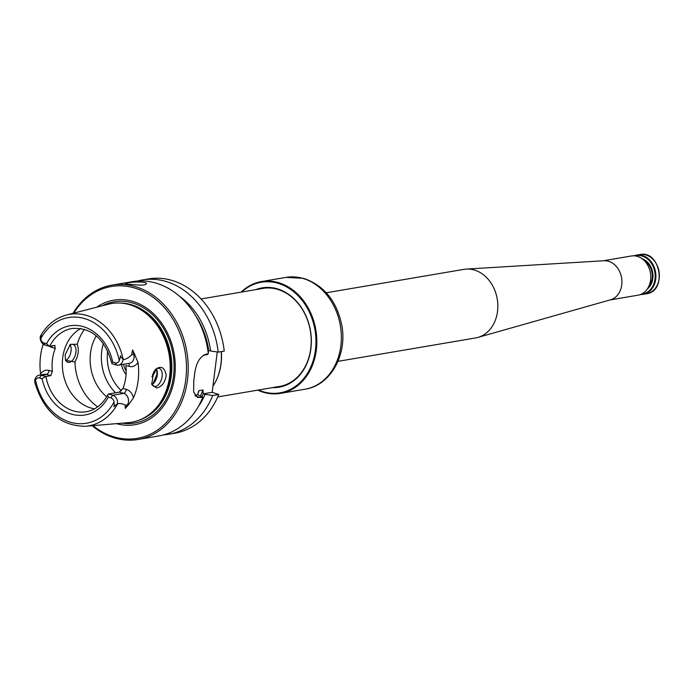 <?xml version="1.0" encoding="UTF-8"?>
<svg xmlns="http://www.w3.org/2000/svg" width="694" height="694" viewBox="0 0 694 694"><rect width="100%" height="100%" fill="white"/><g stroke="black" fill="none" stroke-linecap="round" stroke-linejoin="round"><path stroke-width="1.04" d="M163.689 434.86A78.266 62.755 -99.7 0 0 168.677 434.262L174.715 433.238A78.266 62.755 -99.7 0 0 218.749 394.47L212.164 392.301L217.257 351.988M123.055 359.83A7.157 5.734 80.3 0 1 118.561 365.113L129.544 363.248A7.157 5.734 -99.7 0 0 133.829 354.461L132.632 349.906L131.582 354.842C129.327 357.393 126.551 359.015 123.272 359.709L120.947 356.811C120.357 355.337 120.183 355.38 120.409 356.942L119.299 360.637A4.667 3.748 80.3 0 1 115.325 362.841L112.732 362.112A45.223 36.261 -99.7 0 0 82.95 326.544A45.223 36.261 -99.7 0 0 46.515 343.651L43.922 342.931A4.667 3.748 80.3 0 1 40.764 338.741L41.362 334.621L40.226 336.737A7.157 5.734 80.3 0 0 45.084 345.092L49.395 346.289L54.548 345.43L55.268 348.388L51.946 347.46A10.887 8.727 80.3 0 1 49.456 346.289M132.632 349.906L137.967 362.259A57.68 46.246 -99.7 0 1 133.465 397.914L128.442 404.88A3.73 1.648 -148.3 0 0 127.462 404.854A7.157 5.734 -99.7 0 0 123.645 393.342L112.671 395.216A7.157 5.734 -99.7 0 1 117.529 403.561L114.736 405.964C113.816 407.092 113.66 407.022 114.25 405.756L114.059 402.06A4.667 3.748 -99.7 0 0 110.901 397.87L108.307 397.15L107.674 394.99C102.504 404.463 95.356 410.05 86.256 411.742A42.239 33.867 -99.7 0 1 73.998 411.065A42.239 33.867 -99.7 0 1 45.899 376.469L41.267 375.307A7.157 5.734 -99.7 0 0 39.194 375.194A7.157 5.734 -99.7 0 0 34.7 380.468L34.995 383.183C43.913 411.698 60.768 426.064 85.553 426.281A56.578 45.362 -99.7 0 0 117.72 403.613C120.956 403.361 123.454 403.899 125.215 405.235L125.241 408.454L127.462 404.854L125.215 405.235M45.578 376.504L42.091 378.681L39.497 377.961A4.667 3.748 -99.7 0 0 35.533 380.165L35.221 383.721M118.561 365.113A7.157 5.734 80.3 0 1 116.488 365.001L112.176 363.795L111.621 362.693L112.732 362.112M133.465 397.914A10.887 8.727 -99.7 0 0 126.299 389.36L122.977 388.432A42.239 33.867 -99.7 0 0 125.883 365.443L129.205 366.371A10.887 8.727 -99.7 0 0 137.967 362.259M39.194 375.194L44.312 374.318A7.157 5.734 80.3 0 1 46.394 374.43L50.731 375.645L52.362 371.368L49.04 370.449A10.887 8.727 80.3 0 0 40.599 373.997A57.186 45.847 80.3 0 1 43.228 344.155M52.362 371.368A42.239 33.867 80.3 0 1 55.268 348.388M128.442 404.88L125.241 408.454M151.596 383.661A9.317 5.205 105.6 0 0 154.12 386.341A9.317 5.205 105.6 0 0 155.482 386.402A9.317 5.205 105.6 0 0 162.118 376.434A9.317 5.205 105.6 0 0 159.126 368.393A9.317 5.205 105.6 0 0 155.551 369.399M153.634 372.053L151.752 384.32L156.376 387.972C161.624 387.018 164.903 382.836 166.213 375.437C164.773 367.603 161.338 365.478 155.907 369.052L153.634 372.053M70.155 344.797A9.317 5.205 -74.4 0 1 70.771 346.289A9.317 5.205 -74.4 0 1 67.075 359.544A9.317 5.205 -74.4 0 1 65.783 360.507M148.1 415.342L148.794 414.856A59.797 47.938 -99.7 0 0 169.709 354.695A59.797 47.938 -99.7 0 0 130.082 304.839L129.266 304.605A60.187 48.259 80.3 0 1 169.154 354.79A60.187 48.259 80.3 0 1 148.1 415.342A60.187 48.259 80.3 0 1 128.459 422.629L85.553 426.281M123.272 359.709A56.578 45.362 -99.7 0 0 86.013 315.25A56.578 45.362 -99.7 0 0 66.615 314.972L108.316 304.224A60.187 48.259 80.3 0 1 128.954 304.519A60.187 48.259 80.3 0 1 129.266 304.605M156.775 369.668L156.905 374.534L153.01 383.713M96.319 335.827A42.239 33.867 -99.7 0 0 106.685 396.777M74.978 361.956C78.439 355.389 79.185 349.498 77.216 344.259L70.337 344.389L65.167 354.669L65.548 360.342L74.978 361.956A49.69 39.844 -99.7 0 0 97.707 406.849M126.178 371.064A21.02 16.847 80.3 0 1 123.497 364.272M151.873 376.755A22.512 18.044 -99.7 0 0 156.003 369.078M121.441 364.619A22.512 18.044 -99.7 0 0 126.056 374.595M155.282 369.694A21.02 16.847 80.3 0 1 152.42 374.855M179.546 296.277A71.803 57.567 -99.7 0 1 210.586 350.991L208.677 350.461L208.2 352.908M92.163 425.717A78.266 62.755 -99.7 0 0 115.404 438.2A78.266 62.755 -99.7 0 0 138.115 439.467L158.787 435.945A78.266 62.755 -99.7 0 0 202.83 397.176L197.712 394.765L194.832 395.25M198.311 406.58A71.803 57.567 -99.7 0 0 205.103 394.357L203.229 393.836L212.164 392.301M202.83 397.176L197.703 397.497L193.635 392.093L193.747 381.015A78.266 62.755 -99.7 0 0 194.363 376.2C195.535 364.098 199.395 356.777 205.936 354.209L208.304 353.81A78.266 62.755 -99.7 0 0 132.537 281.634L111.864 285.147A78.266 62.755 -99.7 0 0 73.044 313.315M218.749 394.47L212.72 395.493L205.103 394.357M210.586 350.991L218.194 352.127A78.266 62.755 -99.7 0 0 142.426 279.951A78.266 62.755 -99.7 0 0 137.525 281.035M142.426 279.951L148.455 278.919A78.266 62.755 -99.7 0 1 224.231 351.095L218.194 352.127M200.453 395.788A68.333 54.783 -99.7 0 0 202.969 389.976L198.944 390.661L197.712 394.765M207.896 353.879L207.445 354.565L203.42 355.25A68.333 54.783 -99.7 0 0 203.411 355.154M198.467 391.416L198.944 390.661A68.333 54.783 -99.7 0 1 198.033 392.951M202.969 389.976L203.203 393.828A69.574 55.78 -99.7 0 1 201.919 396.638M65.366 359.605A9.317 5.205 105.6 0 0 67.899 362.303A9.317 5.205 105.6 0 0 75.42 354.729A9.317 5.205 105.6 0 0 72.905 344.354A9.317 5.205 105.6 0 0 69.53 345.204M156.384 368.844A9.317 5.205 -74.4 0 1 156.991 370.327A9.317 5.205 -74.4 0 1 157.252 375.081A9.317 5.205 -74.4 0 1 153.296 383.582A9.317 5.205 -74.4 0 1 152.003 384.545M110.901 397.87L112.671 395.216L108.359 394.01L119.307 392.136L122.977 388.432M50.731 375.645L45.899 376.469M55.052 345.447L54.548 345.43M46.515 343.651L49.395 346.289M108.359 394.01L107.674 394.99M116.445 423.652A63.154 50.636 -99.7 0 0 116.523 423.678A63.154 50.636 -99.7 0 0 174.168 353.888A63.154 50.636 -99.7 0 0 96.64 307.234M92.944 425.656A77.025 61.757 -99.7 0 0 114.822 437.125A77.025 61.757 -99.7 0 0 183.528 391.104A77.025 61.757 -99.7 0 0 152.316 296.746A77.025 61.757 -99.7 0 0 73.798 313.124M138.115 439.467A78.266 62.755 -99.7 0 0 186.851 351.78A78.266 62.755 -99.7 0 0 111.864 285.147M144.482 284.896L146.503 283.837C147.223 280.619 124.764 282.449 125.397 283.438C124.833 283.794 139.112 285.685 144.482 284.896M168.677 434.262A78.266 62.755 -99.7 0 0 212.72 395.493M103.354 343.487A42.239 33.867 -99.7 0 0 102.539 346.584A42.239 33.867 -99.7 0 0 109.001 384.571A42.239 33.867 -99.7 0 0 115.577 392.769M80.886 328.453A42.239 33.867 -99.7 0 0 62.755 370.822A42.239 33.867 -99.7 0 0 91.27 408.124A42.239 33.867 -99.7 0 0 94.558 408.844M217.716 396.942L280.593 386.246A49.69 39.844 -99.7 0 0 281.512 386.072M264.848 288.114A49.69 39.844 -99.7 0 0 263.92 288.262L201.043 298.958M216.996 378.733A49.69 39.844 -99.7 0 0 217.092 378.516A49.69 39.844 -99.7 0 0 221.36 351.58M212.928 386.254A50.315 40.339 -99.7 0 0 216.901 378.95A50.315 40.339 -99.7 0 0 221.221 351.606M272.447 387.625A50.376 40.391 -99.7 0 0 310.461 330.752A50.376 40.391 -99.7 0 0 255.774 289.65M258.42 390.011A56.093 44.971 -99.7 0 0 263.772 391.919A56.093 44.971 -99.7 0 0 314.33 326.657A56.093 44.971 -99.7 0 0 241.746 292.035M257.743 390.132A56.717 45.474 -99.7 0 0 264.067 392.457A56.717 45.474 -99.7 0 0 280.523 393.377A56.717 45.474 -99.7 0 0 315.839 329.841A56.717 45.474 -99.7 0 0 261.499 281.556A56.717 45.474 -99.7 0 0 241.078 292.148M277.383 386.792A49.76 39.896 -99.7 0 0 279.352 386.515A49.76 39.896 -99.7 0 0 310.339 330.769A49.76 39.896 -99.7 0 0 262.67 288.409A49.76 39.896 -99.7 0 0 260.71 288.808M633.986 255.817A19.874 15.936 80.3 0 1 636.502 255.123A19.874 15.936 80.3 0 1 655.552 272.048A19.874 15.936 80.3 0 1 643.173 294.317A19.874 15.936 80.3 0 1 640.562 294.49M635.149 255.913A19.38 15.537 80.3 0 1 654.858 272.161A19.38 15.537 80.3 0 1 641.629 294.013M609.887 299.973L638.046 295.184A19.874 15.936 -99.7 0 0 650.764 276.481A19.874 15.936 -99.7 0 0 637.144 256.312A19.874 15.936 -99.7 0 0 631.375 255.991L603.225 260.779M337.961 361.357L475.564 337.952A34.787 27.89 -99.7 0 0 477.923 337.414A34.787 27.89 -99.7 0 0 497.772 303.72A34.787 27.89 -99.7 0 0 473.993 269.923A34.787 27.89 -99.7 0 0 466.299 269.09A34.787 27.89 -99.7 0 0 463.896 269.367L326.293 292.773M477.923 337.414L610.555 299.791A19.874 15.936 -99.7 0 0 621.893 280.532A19.874 15.936 -99.7 0 0 608.308 261.222A19.874 15.936 -99.7 0 0 603.91 260.744L466.299 269.09M119.299 360.637A53.603 42.976 -99.7 0 0 83.983 318.416A53.603 42.976 -99.7 0 0 40.764 338.741M35.533 380.165A53.603 42.976 -99.7 0 0 70.849 422.377A53.603 42.976 -99.7 0 0 114.059 402.06M42.091 378.681A45.223 36.261 -99.7 0 0 71.872 414.249A45.223 36.261 -99.7 0 0 108.307 397.15M134.836 354.261L131.582 354.842M49.04 370.449A3.73 2.082 -74.4 0 1 46.394 374.43L41.267 375.307L39.497 377.961M51.946 347.46A3.73 2.082 105.6 0 0 51.92 345.881M119.307 392.136L123.645 393.342A3.73 2.082 105.6 0 0 126.299 389.36M128.494 363.422A3.73 2.082 -74.4 0 1 129.205 366.371M43.922 342.931L45.084 345.092M120.409 356.942L120.947 356.811M115.325 362.841L116.488 365.001M114.25 405.756L114.736 405.964M84.512 329.294A49.69 39.844 -99.7 0 0 77.216 344.259M208.703 350.461A69.574 55.78 -99.7 0 0 196.194 316.664M200.453 397.584L195.578 396.222M207.445 354.565A68.333 54.783 -99.7 0 0 207.385 353.966M122.187 423.167A61.488 49.3 -99.7 0 0 172.997 354.14A61.488 49.3 -99.7 0 0 102.226 305.794M140.101 419.783A59.797 47.938 -99.7 0 0 170.785 354.513A59.797 47.938 -99.7 0 0 120.236 303.061M107.683 350.869A39.133 31.377 -99.7 0 0 121.459 390.765M111.63 362.693C104.681 338.663 91.495 327.256 72.081 328.462A42.239 33.867 -99.7 0 0 49.716 346.254M261.499 281.556L286.023 277.383A56.717 45.474 80.3 0 1 302.48 278.294A56.717 45.474 80.3 0 1 341.335 335.835A56.717 45.474 80.3 0 1 305.039 389.204L280.523 393.377M646.617 293.727C667.428 291.307 660.384 249.935 639.955 254.533A19.874 15.936 80.3 0 1 658.996 271.458A19.874 15.936 80.3 0 1 646.617 293.727L643.173 294.317M642.193 258.81A16.647 13.351 80.3 0 1 652.698 272.525A16.647 13.351 80.3 0 1 647.32 288.947M643.954 260.293A16.153 12.952 80.3 0 1 648.491 286.969M40.712 335.566C47.062 324.827 55.702 317.965 66.615 314.972M217.092 378.516L216.901 378.95M286.023 277.383L303.564 278.346C323.933 285.347 336.651 300.884 341.734 324.966C347.607 354.33 330.743 385.465 305.039 389.204M639.955 254.533L636.502 255.123"/></g></svg>
